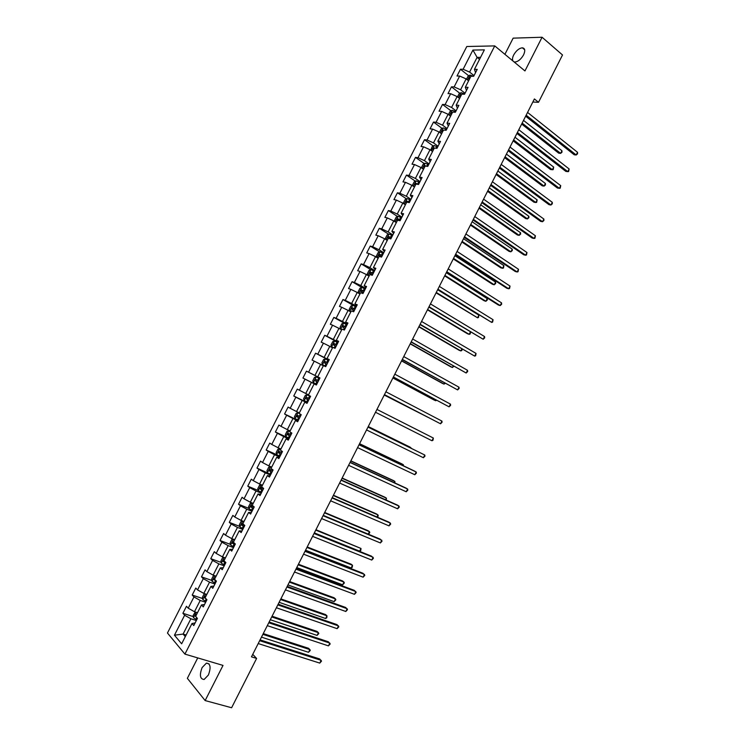 <?xml version="1.0" encoding="UTF-8"?>
<svg xmlns="http://www.w3.org/2000/svg" width="745" height="745" viewBox="0 0 745 745"><rect width="100%" height="100%" fill="white"/><g stroke="black" fill="none" stroke-linecap="round" stroke-linejoin="round"><path stroke-width="1.12" d="M208.386 675.035C211.152 667.483 210.5 663.506 206.412 663.125L202.119 667.567C199.325 675.1 199.995 679.068 204.111 679.477L208.386 675.035M513.985 61.854L514.935 62.031C518.157 61.63 521.044 59.246 523.586 54.86C525.448 50.623 525.048 48.276 522.366 47.81C519.116 48.201 516.22 50.586 513.687 54.962C512.42 57.57 512.178 59.581 512.96 61.006M197.742 657.909L187.358 678.322L205.145 700.57L231.611 707.75L256.606 658.431L252.751 654.343M466.789 46.507L167.457 633.027L184.918 654.11L494.745 45.901L466.789 46.507M494.745 45.901L524.955 70.943L542.071 37.25L513.147 38.144L504.905 54.329M195.116 622.941L191.977 623.528L193.775 625.558L197.434 618.387L195.618 616.385L201.448 604.959L203.283 606.914L206.933 599.753L205.089 597.816L210.9 586.408L212.763 588.299L216.413 581.137L214.541 579.275L220.343 567.876L222.243 569.702L225.884 562.55L223.975 560.752L229.777 549.372L231.714 551.123L235.346 543.99L233.409 542.258L239.201 530.887L241.166 532.573L244.798 525.448L242.823 523.782L248.606 512.43L250.599 514.05L254.231 506.926L252.22 505.334L258.003 493.991L260.033 495.546L263.656 488.431L261.616 486.904L267.39 475.58L269.448 477.061L273.07 469.965L270.994 468.503L276.767 457.188L278.853 458.603L282.467 451.517L280.362 450.12L286.127 438.824L288.25 440.174L291.863 433.087L289.721 431.765L295.476 420.478L297.637 421.763L301.241 414.686L299.071 413.428L304.817 402.16L307.005 403.371L310.6 396.312L308.402 395.111L314.139 383.861L316.364 385.007L319.959 377.948L317.724 376.821L323.451 365.581L325.705 366.67L329.299 359.621L327.036 358.559L332.754 347.328L335.045 348.343L338.63 341.312L336.33 340.316L342.048 329.094L344.367 330.054L347.952 323.023L345.624 322.091L351.333 310.888L353.679 311.783L357.255 304.761L354.899 303.895L360.599 292.711L362.983 293.53L366.559 286.518L364.156 285.717L369.855 274.542L372.267 275.296L375.834 268.293L373.413 267.567L379.103 256.401L381.542 257.099L385.109 250.097L382.651 249.435L388.331 238.288L390.808 238.912L394.375 231.928L391.889 231.323L397.56 220.194L400.065 220.753L403.622 213.778L401.099 213.238L406.77 202.119L409.312 202.612L412.86 195.646L410.309 195.171L415.971 184.071L418.541 184.499L415.608 183.168L415.012 184.555L415.617 184.769M191.977 623.528L181.65 643.801L174.451 635.206L184.63 615.24L182.898 613.284L193.3 616.627M418.541 184.499L422.089 177.543L419.51 177.133L425.162 166.042L427.76 166.405L431.299 159.458L428.692 159.113L434.335 148.041L436.97 148.339L440.509 141.392L437.864 141.122L443.499 130.058L446.162 130.291L449.701 123.353L447.028 123.149L452.653 112.095L455.353 112.272L458.883 105.343L456.173 105.194L461.798 94.159L464.526 94.261L468.046 87.351L465.308 87.258L470.933 76.241L473.69 76.288L477.21 69.378L474.444 69.35L484.371 49.868L472.917 50.064L463.12 69.266L460.457 69.248L457.002 76.009L459.665 76.055L454.124 86.914L451.479 86.83L448.024 93.6L450.66 93.712L445.11 104.579L442.502 104.44L439.038 111.219L441.636 111.387L436.086 122.273L433.506 122.068L430.042 128.857L432.612 129.081L427.053 139.986L424.501 139.715L421.037 146.514L423.57 146.802L418.001 157.717L415.487 157.391L412.013 164.189L414.518 164.543L408.949 175.475L406.453 175.084L402.98 181.892L405.457 182.311L399.879 193.253L397.42 192.797L393.937 199.613L396.387 200.098L390.799 211.049L388.369 210.537L384.886 217.363L387.307 217.903L381.71 228.873L379.307 228.296L375.825 235.131L378.209 235.727L372.612 246.716L370.237 246.074L366.745 252.918L369.11 253.579L363.495 264.577L361.157 263.87L357.665 270.724L359.993 271.45L354.378 282.467L352.068 281.694L348.567 288.557L350.858 289.349L345.242 300.375L342.961 299.537L339.459 306.409L341.722 307.266L336.097 318.301L333.844 317.407L330.342 324.28L332.577 325.202L326.934 336.256L324.718 335.297L321.207 342.178L323.414 343.166L317.77 354.229L315.582 353.204L312.062 360.096L314.241 361.148L308.588 372.221L306.437 371.14L302.917 378.041L305.059 379.149L299.397 390.24L297.274 389.095L293.754 396.005L295.858 397.178L290.196 408.279L288.101 407.068L284.571 413.987L286.657 415.226L280.986 426.345L278.919 425.069L275.389 431.998L277.438 433.292L271.757 444.43L269.727 443.089L266.188 450.027L268.209 451.386L262.519 462.533L260.526 461.127L256.978 468.074L258.962 469.508L253.272 480.665L251.307 479.193L247.759 486.15L249.715 487.64L244.015 498.815L242.078 497.278L238.53 504.244L240.449 505.799L234.75 516.993L232.84 515.391L229.283 522.357L231.174 523.986L225.465 535.189L223.593 533.522L220.026 540.497L221.889 542.192L216.171 553.405L214.327 551.673L210.761 558.666L212.595 560.417L206.868 571.648L205.052 569.851L201.485 576.844L203.283 578.669L197.546 589.91L195.777 588.047L192.201 595.05L193.961 596.941L188.224 608.199L186.474 606.272L182.898 613.284M532.833 102.037L538.514 102.298L534.398 98.945L251.475 656.848L256.606 658.431M201.448 604.959L204.512 604.493M197.472 612.707L194.482 611.738L200.228 600.461L205.648 602.267M188.224 608.199L194.482 611.738M193.961 596.941L200.228 600.461M210.9 586.408L213.899 586.073M206.812 594.436L203.813 593.42L209.55 582.162L214.942 584.033M197.546 589.91L203.813 593.42M203.283 578.669L209.55 582.162M220.343 567.876L223.276 567.681M216.115 576.183L213.135 575.131L218.872 563.89L224.226 565.818M206.868 571.648L213.135 575.131M212.595 560.417L218.872 563.89M229.777 549.372L232.636 549.307M225.409 557.949L222.448 556.869L228.175 545.638L233.492 547.622M216.171 553.405L222.448 556.869M221.889 542.192L228.175 545.638M239.201 530.887L241.985 530.952M234.694 539.734L231.751 538.626L237.469 527.413L242.749 529.453M225.465 535.189L231.751 538.626M231.174 523.986L237.469 527.413M248.606 512.43L251.335 512.625M243.96 521.547L241.045 520.401L246.753 509.198L251.996 511.303M234.75 516.993L241.045 520.401M240.449 505.799L246.753 509.198M258.003 493.991L260.657 494.317M253.216 503.387L250.32 502.204L256.019 491.02L261.234 493.181M244.015 498.815L250.32 502.204M249.715 487.64L256.019 491.02M267.39 475.58L269.979 476.027M262.464 485.237L259.586 484.026L265.285 472.851L270.463 475.077M253.272 480.665L259.586 484.026M258.962 469.508L265.285 472.851M276.767 457.188L279.282 457.775M271.702 467.124L268.843 465.876L274.533 454.72L279.673 457.002M262.519 462.533L268.843 465.876M268.209 451.386L274.533 454.72M286.127 438.824L288.576 439.531M280.93 449.021L278.081 447.745L283.761 436.598L288.874 438.945M271.757 444.43L278.081 447.745M277.438 433.292L283.761 436.598M295.476 420.478L297.86 421.316M290.14 430.945L287.319 429.632L292.99 418.504L298.065 420.906M280.986 426.345L287.319 429.632M286.657 415.226L292.99 418.504M304.817 402.16L307.126 403.12M299.341 412.888L296.538 411.547L302.2 400.428L307.247 402.896M290.196 408.279L296.538 411.547M295.858 397.178L302.2 400.428M314.139 383.861L316.392 384.951M308.532 394.859L305.748 393.49L311.41 382.381L316.42 384.904M299.397 390.24L305.748 393.49M305.059 379.149L311.41 382.381M317.724 376.821L319.95 377.966M306.437 371.14L319.931 378.004L314.939 375.443L320.601 364.352L323.358 365.776M308.588 372.221L314.939 375.443M314.241 361.148L320.601 364.352M327.036 358.559L329.197 359.826M329.094 360.021L324.131 357.423L329.774 346.351L332.512 347.803M317.77 354.229L324.131 357.423M323.414 343.166L329.774 346.351M336.33 340.316L338.426 341.713M338.239 342.085L333.304 339.422L338.947 328.359L341.666 329.858M326.934 336.256L333.304 339.422M332.577 325.202L338.947 328.359M345.624 322.091L347.645 323.619M347.366 324.168L342.467 321.449L348.101 310.404L350.802 311.922M336.097 318.301L342.467 321.449M341.722 307.266L348.101 310.404M354.899 303.895L356.855 305.543M356.483 306.269L351.621 303.494L357.246 292.459L359.928 294.014M345.242 300.375L351.621 303.494M350.858 289.349L357.246 292.459M364.156 285.717L366.056 287.496M365.59 288.399L360.766 285.568L366.382 274.542L369.045 276.134M354.378 282.467L360.766 285.568M359.993 271.45L366.382 274.542M373.413 267.567L375.238 269.466M374.688 270.547L369.892 267.66L375.508 256.643L378.153 258.264M363.495 264.577L369.892 267.66M369.11 253.579L375.508 256.643M382.651 249.435L384.42 251.465M383.777 252.723L379.009 249.771L384.616 238.772L387.242 240.421M372.612 246.716L379.009 249.771M378.209 235.727L384.616 238.772M391.889 231.323L393.584 233.483M392.848 234.908L388.126 231.9L393.723 220.92L396.331 222.606M381.71 228.873L388.126 231.9M387.307 217.903L393.723 220.92M401.099 213.238L402.738 215.519M401.918 217.121L397.215 214.057L402.812 203.087L405.401 204.81M390.799 211.049L397.215 214.057M396.387 200.098L402.812 203.087M410.309 195.171L411.873 197.574M410.97 199.362L406.304 196.233L411.892 185.282L414.462 187.032M399.879 193.253L406.304 196.233M405.457 182.311L411.892 185.282M419.51 177.133L421.009 179.657M420.012 181.612L415.384 178.437L420.962 167.495L423.514 169.273M408.949 175.475L415.384 178.437M414.518 164.543L420.962 167.495M428.692 159.113L430.126 161.767M429.036 163.891L424.445 160.659L430.014 149.726L432.547 151.542M418.001 157.717L424.445 160.659M423.57 146.802L430.014 149.726M437.864 141.122L439.233 143.897M438.06 146.197L433.497 142.9L439.066 131.986L441.58 133.83M427.053 139.986L433.497 142.9M432.612 129.081L439.066 131.986M447.028 123.149L448.332 126.045M447.065 128.513L442.539 125.169L448.099 114.264L450.595 116.136M436.086 122.273L442.539 125.169M441.636 111.387L448.099 114.264M456.173 105.194L457.421 108.211M456.07 110.856L451.572 107.457L457.123 96.561L459.6 98.47M445.11 104.579L451.572 107.457M450.66 93.712L457.123 96.561M465.308 87.258L466.491 90.406M465.057 93.227L460.587 89.763L466.137 78.886L468.596 80.823M454.124 86.914L460.587 89.763M459.665 76.055L466.137 78.886M474.444 69.35L475.552 72.619M474.034 75.608L469.592 72.088L477.098 57.384L479.538 59.358M463.12 69.266L469.592 72.088M472.917 50.064L477.098 57.384L480.553 57.356M542.071 37.25L562.512 54.972L538.514 102.298M205.145 700.57L223.016 665.406L184.918 654.11M186.129 635.001L183.093 634.07L185.3 636.649M196.345 620.529L190.888 618.788L183.093 634.07L174.451 635.206M184.63 615.24L190.888 618.788M460.457 69.248L468.745 75.804M451.479 86.83L459.879 93.321M442.502 104.44L451.004 110.856M433.506 122.068L442.12 128.41M424.501 139.715L433.227 145.992M415.487 157.391L424.324 163.602M406.453 175.084L415.421 181.221M397.42 192.797L406.509 198.868M388.369 210.537L397.588 216.534M379.307 228.296L388.667 234.228M370.237 246.074L379.736 251.94M361.157 263.87L370.805 269.681M352.068 281.694L361.921 287.468M342.961 299.537L353.856 305.757M333.844 317.407L347.077 324.746M324.718 335.297L338.034 342.476M315.582 353.204L328.992 360.226M302.917 378.041L316.448 384.848M293.754 396.005L307.368 402.654M284.571 413.987L298.289 420.478M275.389 431.998L289.19 438.33L285.856 436.533L285.307 434.661L287.067 431.206L288.753 430.778L285.838 436.486M266.188 450.027L277.419 455.009M256.978 468.074L270.789 474.435M247.759 486.15L258.217 490.499M238.53 504.244L248.97 508.435M229.283 522.357L239.713 526.408M220.026 540.497L230.447 544.399M210.761 558.666L221.172 562.419M201.485 576.844L211.887 580.457M192.201 595.05L202.603 598.533M525.644 116.201L574.218 154.783L576.202 154.988L526.166 115.186M577.543 152.315L577.533 153.843L576.202 154.988L577.543 152.315L527.562 112.421M466.519 79.194L468.056 76.176L470.058 75.096L473.438 76.279M521.668 124.052L558.722 153.172L560.631 153.368L561.954 150.751L523.521 120.392M470.3 77.489L469.657 77.303L468.987 78.663L469.601 78.84M522.152 123.093L560.631 153.368L561.972 152.25L561.954 150.751M516.9 133.448L565.837 171.397L567.792 171.639L517.384 132.498M569.143 168.975L568.603 171.546L567.792 171.639L569.143 168.975L518.79 129.723M508.146 150.723L557.437 188.038L559.374 188.317L508.593 149.829M560.724 185.645L560.203 188.196L559.374 188.317L560.724 185.645L510.008 147.044M457.514 96.869L459.116 93.721L461.146 92.65L464.666 93.982M513.156 140.842L550.481 169.497L552.371 169.73L553.693 167.103L514.981 137.238M461.323 95.09L460.671 94.894L460.019 96.254L460.634 96.44M513.612 139.939L552.371 169.73L553.19 169.627L553.693 167.103M448.49 114.562L450.157 111.294L452.168 110.251L455.689 111.61M504.626 157.651L542.22 185.831L544.092 186.11L545.414 183.484L506.423 154.103M452.345 112.709L451.684 112.504L451.042 113.873L451.656 114.059M505.054 156.804L544.092 186.11L545.452 184.937L545.414 183.484M499.374 168.007L549.028 204.689L550.955 205.015L499.802 167.178M552.306 202.333L552.324 203.795L550.955 205.015L552.306 202.333L501.208 164.394M490.592 185.319L540.609 221.367L542.518 221.721L490.992 184.546M543.869 219.049L543.906 220.483L542.518 221.721L543.869 219.049L492.398 181.761M481.81 202.649L532.181 238.065L534.072 238.456L482.173 201.942M535.422 235.774L534.938 238.26L534.072 238.456L535.422 235.774L483.579 199.148M439.485 132.293L441.189 128.885L443.135 127.898L446.693 129.258M496.096 174.479L533.951 202.193L535.804 202.5L537.136 199.874L497.865 170.987M443.349 130.347L442.679 130.142L442.046 131.511L442.66 131.707M496.496 173.697L535.804 202.5L536.651 202.361L537.136 199.874M430.694 150.211L432.212 146.495L434.195 145.517L437.688 146.923M487.547 191.335L525.672 218.574L527.516 218.918L528.838 216.283L489.297 187.889M434.437 148.05L433.665 147.799L433.05 149.168L433.655 149.373M487.919 190.599L527.516 218.918L528.903 217.698L528.838 216.283M421.856 168.119L421.493 167.523L423.225 164.124L425.19 163.183L428.673 164.608M478.988 208.2L517.384 234.973L519.209 235.355L520.541 232.719L480.711 204.81M426.55 166.237L424.641 165.474L424.035 166.852L424.641 167.057M479.333 207.529L519.209 235.355L520.615 234.107L520.541 232.719M473.01 220.008L523.744 254.781L525.616 255.209L473.336 219.347M526.976 252.527L526.491 254.986L525.616 255.209L526.976 252.527L474.751 216.562M412.981 186.017L412.488 185.179L414.22 181.78L416.176 180.877L419.649 182.32M470.43 225.092L509.096 251.391L510.893 251.81L512.225 249.165L472.125 221.749M415.608 183.168L417.545 184.332M470.747 224.469L510.893 251.81L512.309 250.534L512.225 249.165M464.2 237.376L515.298 271.506L517.151 271.981L464.498 236.78M518.511 269.29L518.045 271.729L517.151 271.981L518.511 269.29L465.914 233.986M404.814 204.419L405.476 204.661M404.06 203.916L403.473 202.854L405.215 199.455L407.152 198.58L410.616 200.051M461.853 242.004L500.789 267.828L502.577 268.274L503.909 265.639L463.52 238.717M409.517 202.212L406.565 200.889L405.978 202.277L406.574 202.5M406.565 200.889L409.378 202.482M462.142 241.436L502.577 268.274L503.471 268.032L503.909 265.639M455.381 254.771L506.842 288.259L508.677 288.771L455.651 254.241M510.036 286.08L509.58 288.492L508.677 288.771L510.036 286.08L457.067 251.438M395.521 222.084L396.424 222.42M395.12 221.824L394.45 220.557L396.191 217.149L398.109 216.311L401.564 217.81M453.267 258.925L492.473 284.273L494.242 284.767L495.574 282.122L454.906 255.693M400.465 219.971L397.504 218.63L396.927 220.026L397.532 220.25M397.877 220.399L398.798 219.468L400.344 220.213M453.528 258.422L494.242 284.767L495.686 283.445L495.574 282.122M446.544 272.186L498.377 305.031L500.193 305.58L446.786 271.711M501.553 302.88L501.655 304.202L500.193 305.58L501.553 302.88L448.211 268.908M386.199 239.769L387.363 240.197M389.011 234.079L386.143 239.722L385.416 238.279L387.158 234.871L389.058 234.06L392.513 235.578M444.672 275.874L484.148 300.747L485.898 301.278L487.239 298.633L446.283 272.698M389.821 238.661L387.875 237.785L388.434 236.398L391.404 237.748M388.834 238.186L389.737 237.217L391.293 237.962M444.905 275.426L485.898 301.278L487.36 299.928L487.239 298.633M437.706 289.619L491.7 322.408L437.911 289.209M493.06 319.707L492.631 322.082L491.7 322.408L493.06 319.707L439.336 286.406M383.442 253.374L380.006 251.838L378.115 252.611L376.374 256.029L377.1 257.537L378.292 257.994M377.1 257.537L378.181 258.208M436.067 292.841L477.554 317.808L478.886 315.154L437.65 289.721M382.334 255.544L379.363 254.175L378.805 255.582L381.636 256.913M379.782 255.991L380.667 254.986L382.241 255.731M436.272 292.45L477.554 317.808L478.486 317.491L478.886 315.154M428.85 307.08L483.198 339.254L429.036 306.726M484.557 336.554L484.688 337.82L483.198 339.254L484.557 336.554L430.452 303.913M374.363 271.199L370.935 269.625L369.054 270.37L367.313 273.788L368.021 275.333L369.213 275.808M368.021 275.333L369.12 275.995M427.453 309.827L467.478 333.751L469.192 334.347L470.374 332M373.254 273.368L370.274 271.981L369.725 273.387L372.556 274.737M370.731 273.825L371.578 272.772L373.171 273.527M427.63 309.492L469.192 334.347L470.142 334.011L470.579 332.13M419.994 324.559L474.686 356.119L420.143 324.261M476.046 353.419L475.645 355.747L474.686 356.119L476.046 353.419L421.568 321.449M365.274 289.032L361.846 287.449L359.993 288.157L358.252 291.584L358.941 293.158L360.114 293.651M358.941 293.158L360.04 293.8M418.83 326.841L459.125 350.271L460.82 350.914L461.807 348.967M364.165 291.211L361.176 289.814L360.636 291.221L363.458 292.58M361.66 291.686L362.489 290.587L364.091 291.342M418.969 326.561L460.82 350.914L461.779 350.55L462.291 349.256M411.119 342.057L466.165 373.012L411.231 341.815M467.525 370.302L467.683 371.522L466.165 373.012L467.525 370.302L412.665 339.003M356.166 306.893L352.757 305.282L350.914 305.962L349.172 309.389L349.843 311.01L351.016 311.512M349.843 311.01L350.951 311.633M410.197 343.864L450.762 366.819L452.438 367.499L453.221 365.953M355.058 309.073L352.059 307.666L351.538 309.073L354.359 310.451M352.599 309.566L353.381 308.411L355.002 309.184M410.309 343.641L452.438 367.499L453.826 366.298M402.235 359.574L457.626 389.914L402.319 359.397M458.995 387.204L459.162 388.406L457.626 389.914L458.995 387.204L403.753 356.585M347.058 324.783L343.65 323.144L341.825 323.786L340.074 327.223L340.735 328.871L341.899 329.402M340.735 328.871L341.853 329.486M401.555 360.906L442.39 383.386L444.057 384.103L444.625 382.958M345.941 326.962L342.942 325.537L342.43 326.953L345.242 328.34M343.529 327.474L344.264 326.273L345.904 327.036M401.639 360.748L444.057 384.103L445.24 383.293M393.341 377.11L449.086 406.844L393.397 376.998M450.455 404.125L450.632 405.299L449.086 406.844L450.455 404.125L394.822 374.176M337.932 342.691L334.542 341.024L332.726 341.638L330.976 345.075L331.618 346.76L333.322 347.58M331.618 346.76L332.745 347.366M392.894 377.976L434.009 399.972L435.657 400.717L436.03 399.981M336.815 344.87L333.807 343.426L333.304 344.851L336.116 346.248M334.458 345.41L335.138 344.143L336.787 344.926M392.95 377.873L435.657 400.717L436.617 400.298M384.429 394.673L440.537 423.793L384.457 394.627M441.906 421.074L442.092 422.219L440.537 423.793L441.906 421.074L385.891 391.796M328.796 360.617L325.416 358.932L323.619 359.509L321.868 362.945L322.483 364.668L325.863 366.363M322.483 364.668L325.854 366.382M384.234 395.064L427.416 417.023M325.397 363.383L326.003 362.042L327.67 362.824L326.785 362.34L324.662 361.344L324.168 362.768L326.981 364.175M384.262 395.018L427.677 417.163M431.97 440.751L432.994 440.248L433.348 438.032L376.942 409.433L433.348 438.032L431.97 440.751L375.508 412.264M319.642 378.562L316.271 376.858L314.492 377.398L312.742 380.844L313.347 382.604L316.709 384.318M418.569 430.526L376.951 409.424L418.569 430.526M316.932 381.673L317.826 382.129L316.448 381.431L316.858 379.959L315.507 379.279L315.023 380.714L316.932 381.673L315.815 383.861M318.534 380.751L315.507 379.279M367.993 427.099L424.771 455.018L423.402 457.737L366.549 429.93M368.021 427.034L424.771 455.018L424.985 456.117L423.402 457.737M307.126 394.803L310.488 396.536L307.126 394.803L305.366 395.316L303.606 398.761L304.193 400.559L307.555 402.3M411.547 448.434L410.16 447.168L368.263 426.55M309.371 398.724L306.344 397.243L305.869 398.668L308.663 400.112M308.681 400.074L307.294 399.376L307.704 397.904L306.344 397.243M411.873 448.602L368.235 426.606M359.025 444.784L416.194 472.013L414.816 474.742L357.581 447.615M359.081 444.653L414.555 471.091L416.194 472.013L416.418 473.094L414.816 474.742M299.118 413.326L297.963 412.767L296.221 413.252L294.461 416.697L295.029 418.532L298.382 420.301M297.963 412.767L299.09 413.382M402.905 465.532L403.324 464.712L401.741 463.818L359.574 443.694M300.198 416.725L297.171 415.216L296.706 416.66L299.499 418.103M299.527 418.047L298.14 417.34L298.009 416.157M403.539 465.839L403.324 464.712L359.518 443.806M350.048 462.487L407.608 489.037L406.23 491.765L348.604 465.318M350.141 462.3L405.988 488.068L407.608 489.037L407.841 490.089L406.23 491.765M289.954 431.299L288.799 430.759L289.907 431.392M394.254 482.658L394.878 481.428L393.313 480.497L350.867 460.857M291.016 434.735L287.98 433.227L287.523 434.67L290.308 436.123M290.354 436.039L288.967 435.331L288.809 434.177M394.887 482.946L394.878 481.428L350.783 461.034M341.052 480.208L399.003 506.079L397.625 508.807L339.618 483.049M341.182 479.957L397.411 505.073L399.003 506.079L399.255 507.103L397.625 508.807M280.781 449.3L279.617 448.779L277.904 449.188L276.134 452.643L276.665 454.552L279.999 456.368M279.617 448.779L280.716 449.431M385.593 499.802L386.422 498.163L384.886 497.194L342.16 478.039M281.824 452.783L278.788 451.247L278.332 452.699L281.116 454.171M281.172 454.059L279.794 453.342L279.617 452.215M386.236 500.081L386.422 498.163L342.039 478.271M332.056 497.958L390.389 523.139L389.011 525.877L330.612 500.798M332.214 497.641L388.815 522.096L390.389 523.139L390.659 524.145L389.011 525.877M271.599 467.32L270.416 466.808L271.515 467.478M270.379 466.817L268.721 467.19L266.952 470.654L267.455 472.544L270.416 466.808M376.923 516.956L377.957 514.907L376.439 513.901L333.434 495.239M272.623 470.84L269.578 469.294L269.131 470.747L271.916 472.237M271.981 472.088L270.603 471.38L270.407 470.272M377.38 517.151L378.237 515.903L377.957 514.907L333.285 495.537M323.051 515.717L381.775 540.218L380.388 542.956L321.598 518.567M323.237 515.354L380.211 539.138L382.045 541.196L380.388 542.956M262.398 485.368L259.53 485.209L257.77 488.683L258.264 490.657L261.57 492.519M261.216 484.865L262.305 485.554M368.244 534.137L369.483 531.679L367.983 530.636L324.699 512.467M263.404 488.925L260.359 487.37L259.921 488.822L262.696 490.322M262.78 490.154L261.393 489.437L261.188 488.357M368.412 534.202L369.771 532.656L369.483 531.679L324.522 512.821M314.027 533.513L373.143 557.316L371.755 560.063L312.583 536.363M314.25 533.075L371.606 556.198L373.431 558.275L371.755 560.063M253.188 503.434L250.339 503.257L248.56 506.73L249.044 508.751L252.341 510.632M251.996 502.95L253.077 503.657M314.343 532.889L359.639 551.16L361.008 548.469L315.954 529.704M254.175 507.038L251.13 505.455L250.692 506.917L253.468 508.425M253.57 508.23L252.183 507.513L251.959 506.451M359.639 551.16L360.766 550.49L361.008 548.469L315.75 530.114M304.994 551.319L364.501 574.442L363.113 577.179L303.541 554.178M305.245 550.825L362.983 573.278L364.808 575.364L363.113 577.179M239.797 526.808L242.721 521.062L241.119 521.323L239.35 524.806L239.815 526.855L243.103 528.764M242.851 521.109L243.838 521.779M305.552 550.22L351.146 567.969L352.515 565.278L351.044 564.151L307.201 546.97M243.736 524.554L241.883 523.567L241.464 525.039L244.23 526.557M244.341 526.333L242.954 525.616L242.721 524.573M351.146 567.969L352.283 567.28L352.515 565.278L306.959 547.445M295.951 569.152L355.849 591.577L354.462 594.324L294.499 572.011M296.231 568.593L354.35 590.375L356.166 592.48L354.462 594.324M233.297 539.212L231.9 539.417L230.131 542.9L230.568 544.986L233.846 546.923M233.828 539.408L234.591 539.92M296.752 567.569L342.644 584.806L344.013 582.106L342.56 580.942L298.438 564.254M233.464 542.136L232.636 541.708L232.217 543.179L234.973 544.716M235.103 544.465L233.436 542.826M342.644 584.806L344.339 583.009L344.013 582.106L298.168 564.784M286.899 587.004L347.189 608.74L345.801 611.487L285.447 589.872M287.216 586.38L345.708 607.492L347.524 609.615L345.801 611.487M223.845 557.381L222.671 557.53L220.892 561.013L221.312 563.146L224.59 565.101M224.785 557.716L225.335 558.089M287.952 584.937L334.132 601.653L335.501 598.952L334.067 597.751L289.656 581.556M224.208 560.296L223.37 559.868L222.951 561.339L225.716 562.885M225.856 562.605L222.951 561.339M334.132 601.653L335.837 599.827L335.501 598.952L289.358 582.152M277.829 604.884L338.519 625.921L337.131 628.668L276.376 607.752M278.183 604.195L337.057 624.636L338.863 626.769L337.131 628.668M214.355 575.559L213.424 575.661L211.645 579.154L212.046 581.323L215.314 583.307M279.133 602.323L325.612 618.518L326.981 615.817L325.565 614.578L280.874 598.887M214.933 578.493L214.094 578.046L213.685 579.526L216.274 580.998M215.482 580.206L213.685 579.526M325.612 618.518L326.785 617.754L326.981 615.817L280.548 599.529M268.759 622.783L329.839 643.112L328.452 645.878L267.297 625.651M269.141 622.028L328.396 641.79L330.193 643.95L328.452 645.878M204.819 593.765L204.167 593.821L202.389 597.313L202.77 599.52L206.02 601.522M270.305 619.728L317.081 635.411L318.441 632.701L317.053 631.425L272.083 616.227M205.657 596.708L204.81 596.251L204.409 597.732L205.899 598.673M317.081 635.411L318.813 633.529L318.441 632.701L271.72 616.935M259.67 640.7L321.151 660.34L319.754 663.097L258.217 643.568M260.079 639.89L319.726 658.971L321.514 661.141L319.754 663.097M195.237 611.98L193.113 615.5L193.486 617.735L196.727 619.775M261.467 637.152L308.532 652.313L309.901 649.603L308.523 648.29L263.274 633.595M196.354 614.942L195.507 614.476L195.116 615.966L195.646 616.348M308.532 652.313L310.283 650.413L309.901 649.603L262.883 634.358M470.058 75.096L467.553 80.004M470.179 77.713L469.676 77.312L470.179 77.713M461.09 92.678L458.548 97.66M463.781 93.525L463.427 94.224M461.22 95.295L460.708 94.904L461.211 95.313M452.122 110.279L449.542 115.345M454.795 111.154L454.264 112.197M452.243 112.905L451.731 112.514M443.135 127.898L440.519 133.048M445.808 128.801L445.091 130.198M443.256 130.533L442.735 130.151M434.149 145.545L431.476 150.779M436.803 146.467L435.909 148.218M425.144 163.211L422.434 168.519M427.788 164.151L426.717 166.265M425.609 166.107L424.724 165.492M416.129 180.895L413.373 186.287M418.764 181.864L417.666 184.024M417.023 184.09L415.701 183.186M407.096 198.598L404.302 204.083M409.722 199.595L408.623 201.755M407.999 201.793L406.668 200.917M398.063 216.329L395.222 221.889M400.68 217.354L399.571 219.514M398.957 219.524L397.625 218.658M391.619 235.122L390.51 237.292M389.914 237.273L388.573 236.426M379.95 251.857L377.082 257.5M382.548 252.918L381.44 255.088M380.853 255.041L379.503 254.213M370.88 269.643L368.002 275.296M371.662 274.281L371.299 274.998M373.469 270.742L372.36 272.912M371.792 272.838L370.423 272.018M361.8 287.468L358.922 293.12M362.564 292.124L362.023 293.195M364.38 288.576L363.271 290.755M362.713 290.652L361.344 289.852M352.711 305.301L349.824 310.963M353.465 309.995L352.739 311.419M355.272 306.437L354.164 308.616M353.624 308.486L352.236 307.704M343.603 323.162L340.716 328.834M344.348 327.884L343.436 329.672M346.155 324.326L345.047 326.506M344.516 326.338L343.128 325.574M334.496 341.042L331.599 346.723M335.222 345.792L334.123 347.934M337.029 342.234L335.921 344.413M335.408 344.218L334.011 343.473M325.369 358.941L322.464 364.631M326.077 363.728L324.969 365.907M327.893 360.161L326.785 362.34M326.282 362.126L324.876 361.39M316.234 376.868L313.328 382.558M318.748 378.106L317.631 380.295M316.448 381.431L315.023 380.714M307.08 394.813L304.174 400.512M307.769 399.655L306.651 401.844M309.594 396.079L308.477 398.268M307.294 399.376L305.869 398.668M297.925 412.786L295.011 418.485M298.596 417.647L297.478 419.845M300.365 414.183L299.304 416.269M298.14 417.34L296.706 416.66M289.414 435.667L288.296 437.864M290.997 432.556L290.122 434.288M288.967 435.331L287.523 434.67M279.571 448.788L276.656 454.506M280.222 453.714L279.096 455.912M281.629 450.958L280.93 452.327M279.794 453.342L278.332 452.699M271.012 471.781L269.886 473.978M272.232 469.378L271.72 470.384M270.603 471.38L269.131 470.747M261.169 484.874L258.245 490.61M261.793 489.865L260.666 492.072M262.836 487.817L262.501 488.469M261.393 489.437L259.921 488.822M251.959 502.959L249.026 508.695M252.564 507.969L251.438 510.176M252.183 507.513L250.692 506.917M243.326 526.1L242.2 528.317M242.954 525.616L241.464 525.039M233.446 539.268L230.559 544.94M234.07 544.26L232.943 546.467M233.716 543.738L232.217 543.179M224.161 557.493L221.302 563.09M224.813 562.428L223.677 564.645M214.858 575.736L212.036 581.268M215.538 580.634L214.402 582.851M205.546 594.007L202.761 599.464M206.188 598.971L205.117 601.075M205.285 598.03L204.409 597.732M196.224 612.297L193.476 617.679M196.708 617.577L195.823 619.318M195.73 616.162L195.116 615.966M209.028 663.888L206.412 663.125M524.676 49.757L522.366 47.81M452.234 112.923L451.684 112.504M443.247 130.561L442.679 130.142M425.535 166.098L424.641 165.474M398.798 219.468L397.504 218.63M389.737 237.217L388.434 236.398M380.667 254.986L379.363 254.175M371.578 272.772L370.274 271.981M362.489 290.578L361.176 289.814M353.381 308.411L352.059 307.666M344.264 326.263L342.942 325.537M335.138 344.143L333.807 343.426M326.003 362.042L324.662 361.344M298.484 415.85L297.171 415.216M288.864 433.637L287.98 433.227M279.477 451.563L278.788 451.247M270.165 469.546L269.578 469.294M260.88 487.584L260.359 487.37M251.596 505.65L251.13 505.455"/></g></svg>

